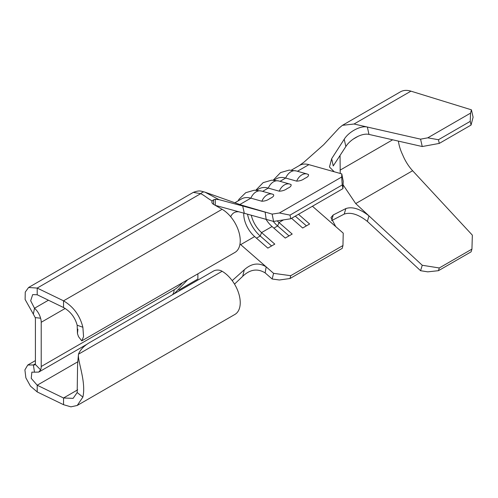 <?xml version="1.0" encoding="UTF-8"?>
<svg xmlns="http://www.w3.org/2000/svg" width="498" height="498" viewBox="0 0 498 498"><rect width="100%" height="100%" fill="white"/><g stroke="black" fill="none" stroke-linecap="round" stroke-linejoin="round"><path stroke-width="0.75" d="M256.601 190.211L258.954 188.854A28.722 16.583 60 0 1 268.279 188.101L279.241 191.182C282.41 191.083 285.093 190.18 287.296 188.468C290.502 187.055 291.691 185.729 290.851 184.484L291.118 184.59M273.439 194.537L272.375 194.12A11.902 8.36 -74.3 0 0 267.059 194.955A11.902 8.36 -74.3 0 0 261.836 201.236C264.998 201.136 267.681 200.227 269.885 198.521C273.097 197.108 274.28 195.782 273.439 194.537M274.012 180.158L276.365 178.801A28.722 16.583 60 0 1 285.684 178.047L296.652 181.135C299.815 181.035 302.498 180.127 304.701 178.415C307.913 177.008 309.096 175.676 308.256 174.431L308.523 174.537M172.358 294.816A12.313 7.109 -120 0 0 174.101 289.792L41.21 366.516L41.21 322.287A12.313 7.109 60 0 0 40.599 318.228C39.46 314.188 37.431 310.864 34.505 308.256L33.354 314.157L35.202 317.587L40.599 318.228M213.549 204.348A5.746 3.318 180 0 1 211.862 202.001A5.746 3.318 180 0 1 212.179 200.912L211.768 200.682C208.525 199.057 204.236 195.303 200.713 193.66C202.225 192.203 203.564 191.674 204.734 192.079L241.43 205.076L272.151 214.109L279.39 212.988L290.01 215.117L290.726 218.778L273.589 221.429L244.306 213.287L242.7 205.991L218.983 199.642L215.285 199.281L213.549 199.816L213.549 204.348L222.108 209.291A25.647 14.809 60 0 1 238.859 231.887A25.647 14.809 60 0 1 234.931 252.436L81.778 340.862L78.547 336.704M341.672 177.033L341.79 173.902L343.228 181.228L342.954 188.624L342.232 184.963L341.672 177.033L279.39 212.988M291.423 170.111L299.578 165.398A28.722 16.583 60 0 1 308.897 164.645L341.79 173.902M234.863 202.767L241.549 198.901A28.722 16.583 60 0 1 250.868 198.148L261.836 201.236M342.954 188.624L290.726 218.778M272.151 279.005L273.589 273.346L290.726 275.687L290.01 278.513L279.39 279.994L272.151 279.005L265.148 272.892C257.51 268.217 250.027 269.362 242.7 276.315L244.306 269.767C251.515 263.286 258.804 262.322 266.175 266.872L240.702 244.63A20.518 11.846 60 0 1 239.999 243.989M230.717 216.767A20.518 11.846 60 0 1 234.048 212.714A20.518 11.846 60 0 1 238.934 211.818M265.994 219.294A20.518 11.846 60 0 0 272.057 226.528L261.575 232.578L274.79 244.113L267.862 248.116L254.646 236.575A20.518 11.846 60 0 1 243.765 213.138M256.476 238.175L260.224 236.015L261.575 232.578A20.518 11.846 60 0 1 251.291 215.273M283.555 219.886L278.986 222.525A20.518 11.846 60 0 1 277.243 220.863M216.082 205.568L215.709 205.593M197.88 273.832L197.88 279.061L178.906 290.017M222.108 271.273L78.472 354.196A41.035 23.692 0 0 1 89.478 342.668L213.561 271.03A5.746 3.318 0 0 1 221.685 271.03L222.108 271.273A25.647 14.809 60 0 1 238.859 293.87A25.647 14.809 60 0 1 234.931 314.419L77.227 405.465L70.915 406.847L63.545 404.693L37.201 391.932L37.201 385.228L63.545 397.995L63.545 404.693M222.108 209.291L63.545 300.829L63.545 307.534L37.201 294.766L37.201 288.068L63.545 300.829C73.499 306.768 79.941 315.576 82.873 327.254L83.564 336.623L81.778 340.862M35.202 317.587A4.102 2.372 60 0 1 35.408 318.938L35.408 363.16A4.102 2.372 60 0 1 35.202 364.281L40.599 369.865A12.313 7.109 60 0 0 41.21 366.516M35.202 364.281L34.667 364.972L33.354 364.947L34.505 372.18L38.763 372.074L40.599 369.865M35.352 363.795L33.354 364.947L27.764 365.028L24.9 369.883L25.865 377.82L30.446 386.124L37.201 391.932M34.505 372.18L31.866 372.137L31.225 378.356L37.201 385.228L77.943 361.704M82.873 397.093C86.366 381.804 77.489 361.268 78.472 354.196L77.607 364.032L77.171 392.542L82.873 397.093L77.227 405.465M77.171 392.542L73.125 398.356L63.545 397.995L77.713 389.816M28.579 287.489L193.33 192.377L200.713 193.66L37.201 288.068L28.585 287.495L25.255 292.108L25.118 299.485L33.354 314.157M37.201 294.766L32.687 294.598L30.671 300.755L34.505 308.256L48.437 300.213M63.545 307.534C70.473 311.474 75.017 317.369 77.171 325.219L82.873 327.254M77.171 325.219L77.458 333.61L77.881 329.159M215.285 199.281L215.285 205.35L244.306 213.287M204.964 192.16L218.983 199.642M242.7 205.991L265.148 212.136L266.175 219.344M242.7 276.315L234.527 284.121M244.306 269.767L232.199 280.635M265.148 272.892L266.175 266.872L273.589 273.346M273.589 221.429L272.151 214.109M368.968 134.41L422.248 146.537L420.567 139.154L367.368 127.046L368.968 134.41C362.015 132.754 350.374 139.235 345.861 146.53L333.224 165.94L331.68 158.675L344.211 139.241C348.681 131.926 360.359 125.378 367.368 127.046L354.034 124.008L342.406 125.334L338.951 128.204L323.675 144.725L303.905 162.23L298.918 165.815M422.248 265.266L439.286 267.961L438.445 270.688L427.77 271.846L420.567 270.707L422.248 265.266L368.968 215.877L367.368 221.392L420.567 270.707M438.445 270.688L471.096 251.832L471.936 249.112L472.347 235.143L412.618 170.733C408.522 166.264 405.185 160.941 402.621 154.766A31.187 18.003 60 0 1 398.394 141.108M439.286 267.961L471.936 249.112M343.097 184.833L355.715 203.582L368.968 215.877C360.029 208.836 352.329 206.402 345.861 208.562L333.224 214.949L331.68 220.583L344.211 214.103L345.861 208.562M340.227 173.466L340.053 155.451M354.034 124.008L410.937 91.153C406.99 89.957 403.561 90.144 400.653 91.713A39.392 22.746 -120 0 0 400.442 91.831L342.406 125.34M420.567 139.154L427.77 137.834L438.445 139.72L439.286 143.412L471.064 125.06L470.224 121.369L470.56 113.127L471.419 109.821L473.1 117.204L471.064 125.06M439.286 143.412L422.248 146.537M438.445 139.72L470.224 121.369M427.77 137.834L470.56 113.127M410.937 91.153L471.419 109.821M312.427 206.247L335.72 226.584L330.958 217.558L333.224 214.949M345.861 146.53L344.211 139.241M334.22 171.773L329.464 166.986L331.68 158.675M367.368 221.392C358.398 214.339 350.679 211.911 344.211 214.103M335.72 226.584L343.228 233.145L342.954 245.533L290.726 275.687M342.232 184.963L290.01 215.117M298.483 214.302L309.607 224.013L302.678 228.016L291.554 218.298M273.888 228.128L277.629 225.961L278.986 222.525L292.195 234.066L285.267 238.063L272.057 226.528M342.954 245.533L342.232 248.359L290.01 278.513M212.179 200.912L213.549 199.816M289.014 235.903L277.629 225.961A25.031 14.454 60 0 1 273.197 221.317M295.295 216.138L306.419 225.855M271.603 245.956L260.224 236.015A25.031 14.454 60 0 1 247.518 214.19M279.241 191.182A11.902 8.36 -74.3 0 1 284.47 184.907A11.902 8.36 -74.3 0 1 289.78 184.067L291.118 184.584M296.652 181.135A11.902 8.36 -74.3 0 1 301.875 174.854A11.902 8.36 -74.3 0 1 307.191 174.02L308.53 174.537M239.837 204.516L250.868 198.148A11.902 8.36 -74.3 0 1 256.096 191.867A11.902 8.36 -74.3 0 1 261.406 191.033L272.375 194.12M280.019 181.322L285.684 178.047A11.902 8.36 -74.3 0 1 290.913 171.766A11.902 8.36 -74.3 0 1 296.223 170.932L307.191 174.02M262.608 191.369L268.279 188.101A11.902 8.36 -74.3 0 1 273.502 181.82A11.902 8.36 -74.3 0 1 278.818 180.979L289.78 184.067M174.101 289.792A27.085 15.637 120 0 0 182.486 282.715M65.194 308.443L41.21 322.287M308.897 164.645L297.424 171.268M254.646 236.575L240.702 244.63M355.715 203.582L412.618 170.733M340.053 170.173L392.661 139.801M353.175 139.147L358.205 136.24M86.926 344.286L38.769 372.087M27.764 365.028L35.408 360.608M77.458 333.61L78.553 336.754M174.182 293.764L187.684 279.714M193.33 192.377C200.177 189.763 201.416 191.481 204.666 192.054M255.854 190.18L263.149 182.642L271.74 180.151L278.818 180.979M273.265 180.127L280.555 172.594L289.151 170.098L296.223 170.932M238.1 200.893L239.046 199.206L245.738 192.695L254.335 190.199L261.406 191.033"/></g></svg>
